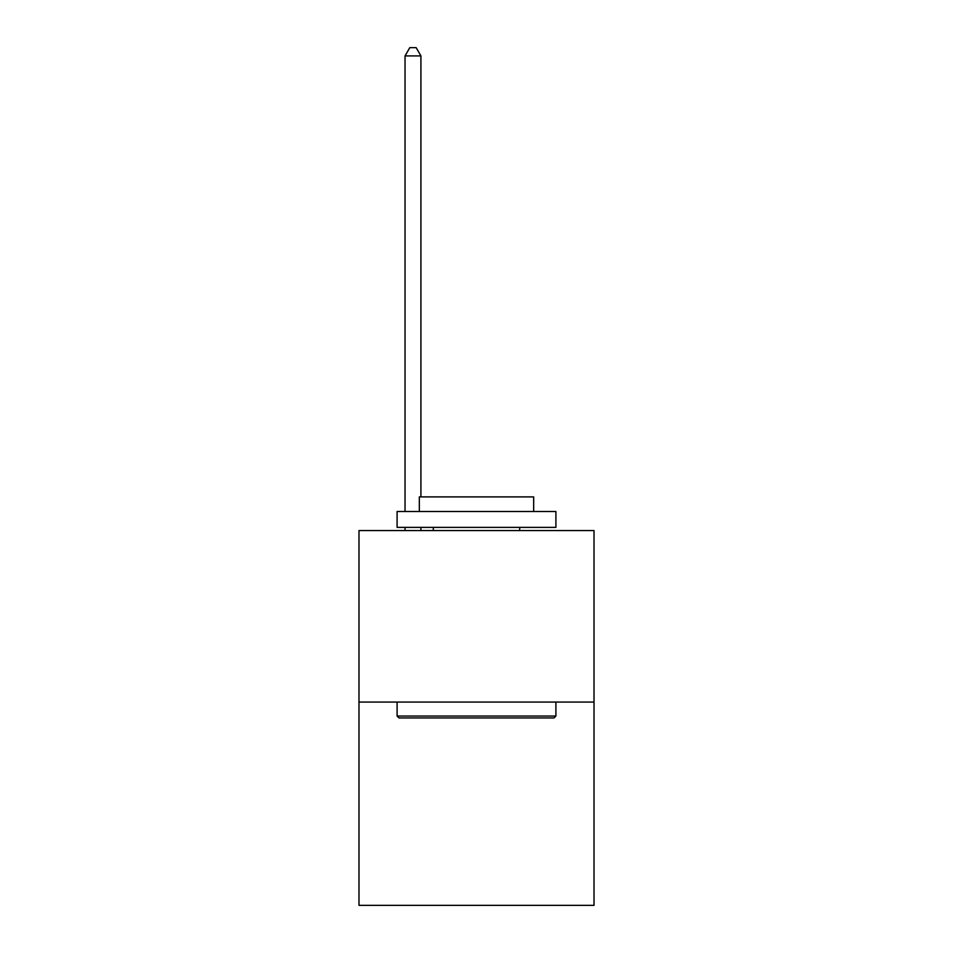 <?xml version="1.0" encoding="UTF-8"?>
<svg xmlns="http://www.w3.org/2000/svg" width="953" height="953" viewBox="0 0 953 953"><rect width="100%" height="100%" fill="white"/><g stroke="black" fill="none" stroke-linecap="round" stroke-linejoin="round"><path stroke-width="1.43" d="M594.017 702.075L594.017 530.559L358.983 530.559L358.983 905.35L594.017 905.35L594.017 702.075L358.983 702.075M554.003 717.954L398.997 717.954L397.091 716.048L555.909 716.048L554.003 717.954M397.091 511.499L555.909 511.499L555.909 527.378L397.091 527.378L397.091 511.499M533.668 511.499L533.668 496.894L419.332 496.894L419.332 511.499M397.091 702.075L397.091 716.048M555.909 702.075L555.909 716.048M433.305 527.378L433.305 530.559M519.695 527.378L519.695 530.559M420.916 496.894L420.916 55.905L405.037 55.905L405.037 511.499M405.037 527.378L405.037 530.559M420.916 527.378L420.916 530.559M405.037 55.905L409.802 47.65L416.151 47.65L420.916 55.905"/></g></svg>
